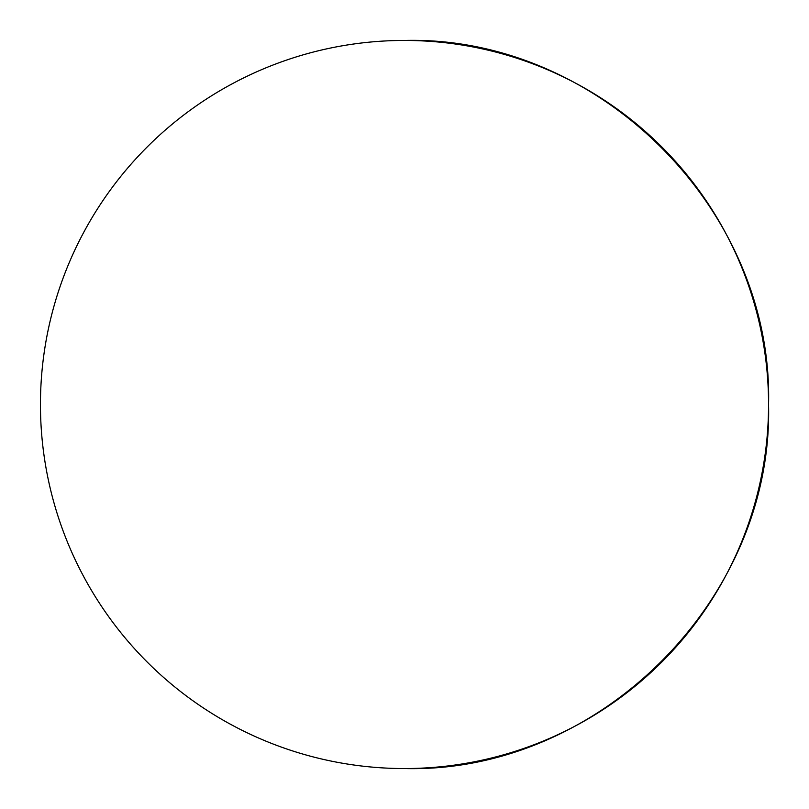<?xml version="1.0" encoding="UTF-8"?>
<svg xmlns="http://www.w3.org/2000/svg" width="809" height="809" viewBox="0 0 809 809"><rect width="100%" height="100%" fill="white"/><g stroke="black" fill="none" stroke-linecap="round" stroke-linejoin="round"><path stroke-width="1.21" d="M768.55 404.5C773.566 599.034 599.034 773.566 404.5 768.55A364.05 364.05 0 0 0 768.55 404.5A364.05 364.05 0 0 0 404.5 40.45C599.034 35.434 773.566 209.966 768.55 404.5M404.5 40.45A364.05 364.05 0 0 0 40.45 404.5A364.05 364.05 0 0 0 404.5 768.55"/></g></svg>
